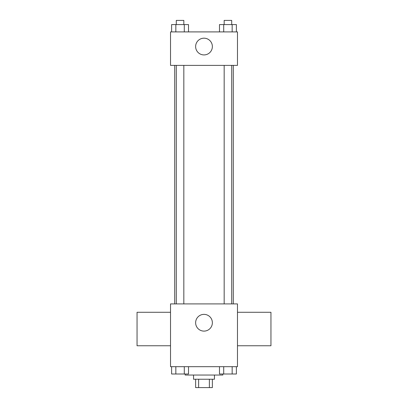 <?xml version="1.0" encoding="UTF-8"?>
<svg xmlns="http://www.w3.org/2000/svg" width="408" height="408" viewBox="0 0 408 408"><rect width="100%" height="100%" fill="white"/><g stroke="black" fill="none" stroke-linecap="round" stroke-linejoin="round"><path stroke-width="0.61" d="M209.365 379.231L209.365 387.6L195.631 387.6L195.631 379.231M209.365 387.6L212.369 387.6L212.369 379.231M214.46 375.044L214.46 379.231L193.54 379.231L193.54 375.044M198.635 379.231L198.635 387.6M185.171 373.998L185.171 375.044L222.829 375.044L222.829 373.998M237.476 366.675L170.524 366.675L170.524 303.909L237.476 303.909L237.476 366.675M212.369 322.738A8.369 8.369 0 0 1 199.813 329.985A8.369 8.369 0 0 1 199.813 315.491A8.369 8.369 0 0 1 212.369 322.738M237.476 345.755L270.953 345.755L270.953 312.278L237.476 312.278M170.524 312.278L137.047 312.278L137.047 345.755L170.524 345.755M233.294 65.387L233.294 303.909M224.171 303.909L224.171 65.387M183.829 65.387L183.829 303.909M237.476 65.387L170.524 65.387L170.524 31.906L237.476 31.906L237.476 65.387M212.369 46.553A8.369 8.369 0 0 1 199.813 53.8A8.369 8.369 0 0 1 199.813 39.306A8.369 8.369 0 0 1 212.369 46.553M236.39 31.906L236.39 24.587L219.479 24.587L219.479 31.906M232.162 24.587L232.162 31.906M223.706 24.587L223.706 31.906M224.171 24.587L224.171 20.4L231.703 20.4L231.703 24.587M188.522 31.906L188.522 24.587L171.61 24.587L171.61 31.906M184.294 24.587L184.294 31.906M175.838 24.587L175.838 31.906M176.297 24.587L176.297 20.4L183.829 20.4L183.829 24.587M236.39 366.675L236.39 373.998L219.479 373.998L219.479 366.675M232.162 366.675L232.162 373.998M223.706 366.675L223.706 373.998M231.703 373.998L224.171 373.998M188.522 366.675L188.522 373.998L171.61 373.998L171.61 366.675M184.294 366.675L184.294 373.998M175.838 366.675L175.838 373.998M183.829 373.998L176.297 373.998M174.706 65.387L174.706 303.909M231.703 303.909L231.703 65.387M176.297 65.387L176.297 303.909"/></g></svg>

